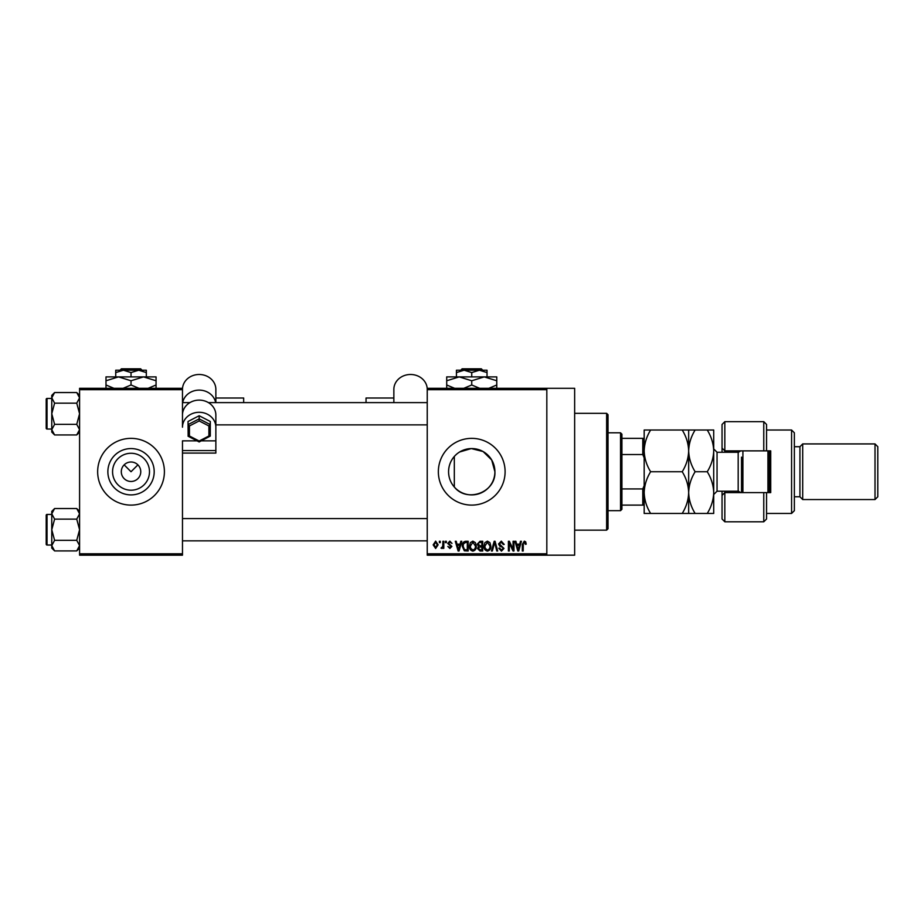 <?xml version="1.0" encoding="UTF-8"?>
<svg xmlns="http://www.w3.org/2000/svg" width="924" height="924" viewBox="0 0 924 924"><rect width="100%" height="100%" fill="white"/><g stroke="black" fill="none" stroke-linecap="round" stroke-linejoin="round"><path stroke-width="1.39" d="M149.492 471.737A18.468 18.468 0 0 1 131.023 490.205A18.468 18.468 0 0 1 112.566 471.737A18.468 18.468 0 0 1 131.023 453.268A18.468 18.468 0 0 1 149.492 471.737M121.298 471.506L121.298 471.737A9.737 9.737 0 0 0 131.023 481.473A9.737 9.737 0 0 0 140.76 471.737L140.76 471.506M140.76 471.968L140.76 471.737A9.737 9.737 0 0 0 131.023 462A9.737 9.737 0 0 0 121.298 471.737L121.298 471.968M107.865 471.737A23.169 23.169 0 0 0 131.023 494.906A23.169 23.169 0 0 0 154.192 471.737A23.169 23.169 0 0 0 131.023 448.567A23.169 23.169 0 0 0 107.865 471.737M97.655 471.737A33.38 33.38 0 0 0 131.023 505.105A33.38 33.38 0 0 0 164.403 471.737A33.38 33.38 0 0 0 131.023 438.357A33.38 33.38 0 0 0 97.655 471.737M454.319 487.017C450.589 482.732 448.671 477.639 448.567 471.737C448.671 465.823 450.6 460.729 454.319 456.444L454.319 487.017C467.036 503.153 496.061 492.342 494.906 471.737A23.169 23.169 0 0 1 471.737 494.906A23.169 23.169 0 0 1 448.567 471.737A23.169 23.169 0 0 1 471.737 448.567A23.169 23.169 0 0 1 494.906 471.737L491.695 459.979L483.113 451.547L471.286 448.567L459.621 451.986M438.357 471.737A33.38 33.38 0 0 0 471.737 505.105A33.38 33.38 0 0 0 505.105 471.737A33.38 33.38 0 0 0 471.737 438.357A33.38 33.38 0 0 0 438.357 471.737M546.823 388.299L546.823 389.685L427.234 389.685L427.234 388.299L574.647 388.299L574.647 555.174L427.234 555.174L427.234 553.776L546.823 553.776L546.823 555.174M124.151 464.853L131.023 471.737L137.907 464.853M439.374 541.268L440.251 541.268L440.251 542.654L439.374 542.654L439.374 541.268M445.437 541.268L446.327 541.268L446.327 542.654L445.437 542.654L445.437 541.268M460.822 541.268L461.746 541.268L459.055 551.004L458.119 551.004L455.301 541.268L456.225 541.268L456.987 544.178L460.06 544.178L460.822 541.268M475.41 542.665L476.287 546.003C476.484 548.764 475.34 550.473 472.869 551.131C470.443 550.485 469.311 548.821 469.461 546.119L470.339 542.631L472.869 541.141L475.41 542.665M489.951 542.665L490.829 546.003C491.014 548.764 489.882 550.473 487.41 551.131C484.984 550.485 483.841 548.821 484.003 546.119L484.881 542.631L487.41 541.141L489.951 542.665M501.293 541.141L504.227 544.432L503.337 544.548L501.212 542.273L499.422 543.947L503.973 548.463L501.455 551.131L498.787 548.221L499.676 548.094L501.42 549.988L503.083 548.429L502.806 547.435L499.884 546.28L498.533 543.959L501.293 541.141M520.489 541.268L521.413 541.268L518.722 551.004L517.798 551.004L514.968 541.268L515.892 541.268L516.666 544.178L519.727 544.178L520.489 541.268M427.234 389.685L427.234 553.776M546.823 389.685L546.823 553.776M525.698 541.822L526.218 544.178L525.34 544.305L524.266 542.273L523.319 543.012L523.192 551.004L522.303 551.004L522.303 544.398L524.312 541.141L525.698 541.822M513.074 541.268L513.963 541.268L513.963 551.004L513.016 551.004L509.286 543.197L509.286 551.004L508.396 551.004L508.396 541.268L509.343 541.268L513.074 549.052L513.074 541.268M494.19 541.268L495.056 541.268L497.678 551.004L496.766 551.004L494.675 542.4L492.342 551.004L491.418 551.004L494.19 541.268M479.995 541.268L482.732 541.268L482.732 551.004L479.983 551.004L477.546 548.556L478.505 546.511L477.292 544.12L479.995 541.268M465.604 541.268L468.191 541.268L468.191 551.004L464.31 550.819L462.254 546.188C462.023 543.416 463.132 541.776 465.604 541.268M449.849 541.141L452.009 543.416L449.792 542.145L448.602 543.254L451.882 546.454L449.896 548.475L447.84 546.454L449.861 547.458L451.004 546.592L447.713 543.428L449.849 541.141M442.908 541.268L443.797 541.268L443.797 548.348L442.908 548.348L442.908 547.216L441.857 548.475L441.014 548.094L442.746 546.384L442.908 541.268M435.643 541.141L438.103 544.802L435.643 548.475L433.171 544.883L435.643 541.141M182.478 555.174L79.58 555.174L79.58 553.776L182.478 553.776L182.478 555.174M182.478 389.685L79.58 389.685L79.58 388.299L182.478 388.299L182.478 427.188A16.69 14.911 0 0 1 199.168 412.289A16.69 14.911 0 0 1 215.858 427.188L215.858 440.863L201.282 440.863M79.58 389.685L79.58 553.776M182.478 453.072L215.858 453.072L215.858 450.589L182.478 450.589L182.478 553.776M518.607 548.14L519.427 545.31L516.966 545.31L518.191 549.988L518.607 548.14M487.398 549.988C489.293 549.468 490.136 548.128 489.939 545.992L487.422 542.273L484.881 546.153L485.262 548.359L487.398 549.988M481.843 549.861L481.843 546.95L479.256 547.043L478.436 548.394L480.307 549.861L481.843 549.861M481.843 545.818L481.843 542.4L479.059 542.527L478.182 544.12L480.099 545.818L481.843 545.818M472.857 549.988C474.751 549.468 475.606 548.128 475.398 545.992L472.88 542.273L470.339 546.153L470.72 548.359L472.857 549.988M467.313 549.861L467.313 542.4L465.719 542.4L463.49 543.82L463.143 546.199L464.483 549.664L467.313 549.861M458.928 548.14L459.759 545.31L457.288 545.31L458.523 549.988L458.928 548.14M435.666 547.458L437.225 544.813L435.62 542.145L434.061 544.813L435.666 547.458M606.629 413.328L608.015 414.714L608.015 528.747L606.629 530.145L606.629 413.328L574.647 413.328M79.58 432.097L76.738 434.938L54.597 434.938L51.767 429.637L54.597 424.347L51.767 413.744L54.597 403.153L51.767 397.851L54.597 392.55L51.767 395.391L51.767 432.097L54.597 434.938M46.2 401.224L46.2 399.284A0.832 0.832 0 0 1 47.032 398.452L47.032 429.036A0.832 0.832 0 0 1 46.2 428.205L46.2 399.284A0.832 0.832 0 0 1 47.032 398.452L51.767 398.452M47.032 429.036L51.767 429.036M79.58 395.391L76.738 392.55L54.597 392.55M76.738 392.55L79.58 397.851L76.738 403.153L54.597 403.153M76.738 403.153L79.58 413.744L76.738 424.347L54.597 424.347M76.738 424.347L79.58 429.637L76.738 434.938M620.535 510.672L620.535 432.802L621.921 434.188L621.921 509.286L620.535 510.672L608.015 510.672M620.535 432.802L608.015 432.802M644.178 505.105L642.781 505.105L642.781 488.935L644.178 485.643M621.921 505.105L642.781 505.105M621.921 438.357L644.178 438.357M621.921 488.935L642.781 488.935M644.178 457.83L642.781 454.539L642.781 438.357M621.921 454.539L642.781 454.539M46.2 428.205L46.2 426.264M79.58 548.082L76.738 550.912L54.597 550.912L51.767 545.622L54.597 540.321L51.767 529.729L54.597 519.126L51.767 513.825L54.597 508.535L51.767 511.365L51.767 548.082L54.597 550.912M46.2 517.209L46.2 515.257A0.832 0.832 0 0 1 47.032 514.425L47.032 545.021A0.832 0.832 0 0 1 46.2 544.19L46.2 515.257A0.832 0.832 0 0 1 47.032 514.425L51.767 514.425M47.032 545.021L51.767 545.021M79.58 511.365L76.738 508.535L54.597 508.535M76.738 508.535L79.58 513.825L76.738 519.126L54.597 519.126M76.738 519.126L79.58 529.729L76.738 540.321L54.597 540.321M76.738 540.321L79.58 545.622L76.738 550.912M46.2 544.19L46.2 542.238M766.55 450.877L763.767 450.877L763.767 421.667L766.55 424.451L766.55 450.877L770.72 450.877L770.72 492.596L766.55 492.596L766.55 519.011L763.767 521.794L763.767 492.596L724.832 492.596L724.832 521.794L722.048 519.011L722.048 491.198M724.832 492.596L722.048 495.38L724.832 492.596L724.832 491.198M738.738 452.217L738.738 450.877M791.579 430.018L794.363 432.802L794.363 510.672L791.579 513.455L791.579 430.018L766.55 430.018M875.016 443.924L877.8 446.708L877.8 496.766L875.016 499.549L875.016 443.924L802.702 443.924L799.93 446.708L799.93 496.766L794.363 496.766M802.702 443.924L802.702 499.549L875.016 499.549M763.767 450.877L724.832 450.877L724.832 452.263M724.832 421.667L724.832 450.877L722.048 448.094L722.048 424.451L724.832 421.667L763.767 421.667M722.048 452.263L722.048 448.094L724.832 450.877M738.738 492.596L738.738 491.245M763.767 492.596L766.55 492.596M742.908 450.877L742.908 492.596M769.334 450.877L769.334 492.596M767.936 492.596L767.936 450.877M650.623 430.018L644.178 430.018L644.178 450.877C644.432 443.508 646.581 436.555 650.623 430.018L682.224 430.018C686.266 436.567 688.415 443.52 688.669 450.877C688.415 458.246 686.266 465.199 682.224 471.737L650.623 471.737C646.581 465.188 644.432 458.235 644.178 450.877L644.178 492.596C644.421 485.262 646.569 478.309 650.623 471.737M688.669 430.018L688.669 450.877C688.934 443.497 691.083 436.544 695.125 430.018L682.224 430.018M650.623 513.455C646.592 506.964 644.444 500.011 644.178 492.596L644.178 513.455L695.125 513.455C691.094 506.964 688.946 500.011 688.669 492.596C688.426 499.919 686.278 506.872 682.224 513.455M682.224 471.737C686.255 478.228 688.403 485.181 688.669 492.596L688.669 513.455M688.669 450.877L688.669 492.596C688.923 485.262 691.071 478.309 695.125 471.737C691.083 465.188 688.934 458.235 688.669 450.877M707.253 513.455C711.307 506.872 713.455 499.919 713.709 492.596C713.432 485.181 711.284 478.228 707.253 471.737C711.295 465.199 713.444 458.246 713.709 450.877C713.455 443.52 711.295 436.567 707.253 430.018L713.709 430.018L713.709 513.455L695.125 513.455M707.253 471.737L695.125 471.737M707.253 430.018L695.125 430.018M741.522 492.596L741.522 457.137M366.043 402.621L366.043 398.013L393.855 398.013M427.234 389.397A16.69 14.911 0 0 0 410.545 374.486A16.69 14.911 0 0 0 393.855 389.397L393.855 402.621M182.478 389.397A16.69 14.911 0 0 1 199.168 374.486A16.69 14.911 0 0 1 215.858 389.397L215.858 402.621L215.858 398.013L243.67 398.013L243.67 402.621M197.055 440.863L182.478 440.863L182.478 450.589M182.478 427.188L182.478 415.015A16.69 14.911 0 0 1 199.168 400.115A16.69 14.911 0 0 1 215.858 415.015L215.858 427.188M215.858 450.589L215.858 440.863M427.234 424.867L215.858 424.867L215.858 418.745M182.698 402.621A16.69 14.911 0 0 1 199.168 390.113A16.69 14.911 0 0 1 215.638 402.621M208.905 425.952L210.291 424.601L210.291 436.082L208.905 435.989L208.905 425.952L199.168 420.928L199.168 415.742L188.046 421.483L188.046 424.601L199.168 418.872L210.291 424.601L210.291 421.483L199.168 415.742M210.291 436.082L199.168 441.949L188.161 436.267L188.046 424.601L189.432 425.952L189.432 435.989L199.168 441.014L208.905 435.989M199.168 441.822L199.168 441.014L199.168 441.822M188.046 436.082L189.432 435.989M462.104 368.826L460.695 370.224L462.104 368.826L481.369 368.826L482.767 370.224L481.369 368.826M487.029 376.888L487.029 372.58L479.383 370.224L456.433 370.224L456.433 372.58L464.091 370.224L471.737 372.58L479.383 370.224L482.767 370.224M456.433 372.58L456.433 376.888M471.737 372.58L471.737 376.888M487.029 372.58L487.029 370.224L479.383 370.224M454.631 388.299L446.708 384.985L446.708 376.888L496.766 376.888L496.766 384.985L488.842 388.299M446.708 384.985L446.708 388.854M446.708 380.769L459.216 376.888L471.737 380.769L471.737 384.985L463.813 388.299M471.737 380.769L484.245 376.888L496.766 380.769M479.66 388.299L471.737 384.985M496.766 388.854L496.766 384.985M121.391 368.826L119.993 370.224L121.391 368.826L140.667 368.826L142.065 370.224L140.667 368.826M115.731 372.58L123.377 370.224L115.731 370.224L115.731 376.888M131.023 372.58L138.681 370.224L123.377 370.224L131.023 372.58L131.023 376.888M146.327 372.58L146.327 370.224L138.681 370.224L146.327 372.58L146.327 376.888M113.918 388.299L105.994 384.985L105.994 376.888L156.064 376.888L156.064 384.985L148.14 388.299M105.994 384.985L105.994 388.854M105.994 380.769L118.515 376.888L131.023 380.769L131.023 384.985L123.111 388.299M131.023 380.769L143.543 376.888L156.064 380.769M138.946 388.299L131.023 384.985M156.064 388.854L156.064 384.985M740.886 492.596L738.184 491.198L738.184 452.263L717.047 452.263L717.047 491.198L713.709 494.536M199.168 420.928L189.432 425.952M606.629 530.145L574.647 530.145M427.234 402.621L208.431 402.621M189.905 402.621L182.478 402.621M182.478 540.852L427.234 540.852M182.478 518.595L427.234 518.595M799.93 446.708L794.363 446.708M763.767 521.794L724.832 521.794M791.579 513.455L766.55 513.455M799.93 496.766L802.702 499.549M738.184 491.198L717.047 491.198M738.184 452.263L740.886 450.877M717.047 452.263L713.709 448.925"/></g></svg>
